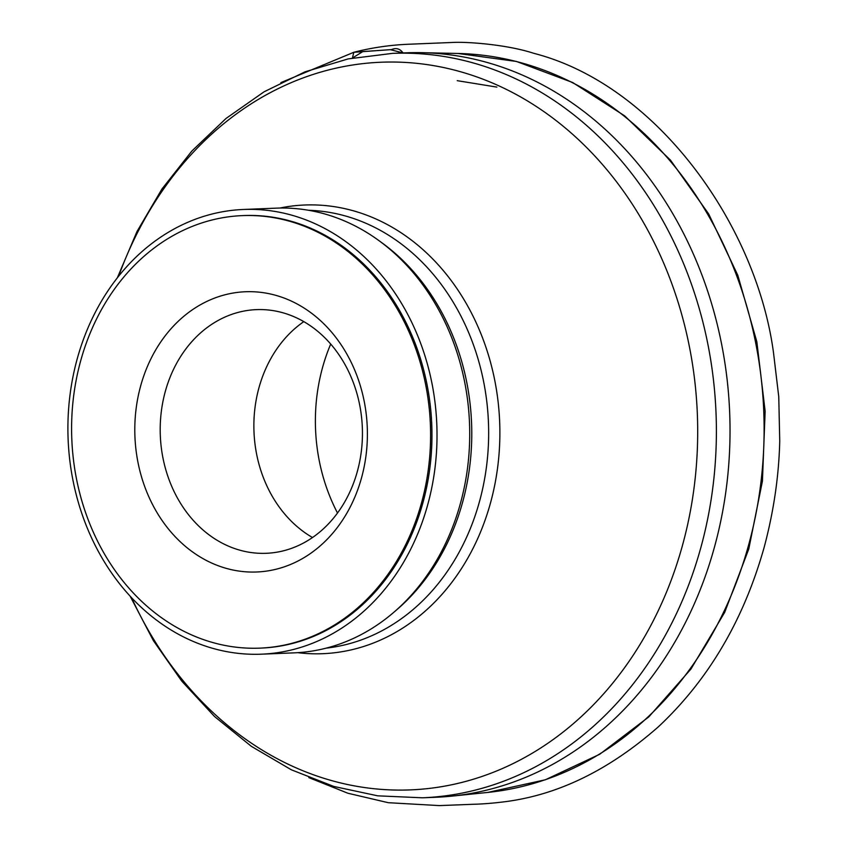 <?xml version="1.0" encoding="UTF-8"?>
<svg xmlns="http://www.w3.org/2000/svg" width="848" height="848" viewBox="0 0 848 848"><rect width="100%" height="100%" fill="white"/><g stroke="black" fill="none" stroke-linecap="round" stroke-linejoin="round"><path stroke-width="1.27" d="M261.407 654.179L294.108 652.854A222.536 184.493 -92.3 0 0 322.516 649.038A222.536 184.493 -92.3 0 0 468.255 405.863A222.536 184.493 -92.3 0 0 276.225 208.152L243.524 209.467A222.536 184.493 -92.3 0 0 68.116 439.232A222.536 184.493 -92.3 0 0 261.407 654.179A222.536 184.493 -92.3 0 0 289.815 650.352A222.536 184.493 -92.3 0 0 435.554 407.178A222.536 184.493 -92.3 0 0 243.524 209.467M117.321 277.858L136.973 231.557L161.957 189.009L191.849 151.039L226.087 118.423L264.046 91.817L305.004 71.836L348.115 58.915L392.486 53.371L406.118 52.82A372.516 308.831 87.7 0 1 422.113 52.682A372.516 308.831 87.7 0 1 728.485 393.387A372.516 308.831 87.7 0 1 483.614 790.855A372.516 308.831 87.7 0 1 452.016 796.113A372.516 308.831 87.7 0 1 436.052 797.258L422.421 797.798L377.752 795.837L333.741 786.425L291.32 769.783L251.337 746.325L214.586 716.56L181.748 681.114L153.424 640.706L130.115 596.144M337.504 513.008A170.713 141.531 87.7 0 1 330.709 344.055M281.79 551.211A121.932 101.092 87.7 0 1 266.219 553.299A121.932 101.092 87.7 0 1 160.314 435.522A121.932 101.092 87.7 0 1 256.414 309.626A121.932 101.092 87.7 0 1 361.64 417.958A121.932 101.092 87.7 0 1 281.79 551.211M312.499 537.526A121.932 101.092 87.7 0 1 253.987 431.759A121.932 101.092 87.7 0 1 303.817 321.636M243.079 215.583A216.441 179.437 87.7 0 1 243.768 215.551A216.441 179.437 87.7 0 1 430.54 407.846A216.441 179.437 87.7 0 1 288.797 644.363A216.441 179.437 87.7 0 1 261.163 648.084A216.441 179.437 87.7 0 1 260.474 648.105M287.43 644.416A216.441 179.437 87.7 0 1 259.795 648.137A216.441 179.437 87.7 0 1 71.804 439.084A216.441 179.437 87.7 0 1 242.401 215.615A216.441 179.437 87.7 0 1 429.173 407.909A216.441 179.437 87.7 0 1 287.43 644.416M274.635 569.58A140.227 116.25 87.7 0 1 140.694 385.787A140.227 116.25 87.7 0 1 337.96 340.249A140.227 116.25 87.7 0 1 274.635 569.58M403.033 52.947L390.366 49.661L362.817 51.58L352.429 58.035L353.807 52.279L391.575 49.587C396.239 47.605 400.055 48.728 403.033 52.947M380.953 242.104A219.484 181.96 87.7 0 1 395.772 610.602M326.236 648.126A219.484 181.96 -92.3 0 0 343.472 645.18A219.484 181.96 -92.3 0 0 487.812 411.831A219.484 181.96 -92.3 0 0 308.63 210.283M279.787 208.046A224.519 186.136 87.7 0 1 499.663 421.88A224.519 186.136 87.7 0 1 297.669 652.674M131.61 597.745A364.131 301.877 -92.3 0 0 456.839 783.637A364.131 301.877 -92.3 0 0 691.449 357.782A364.131 301.877 -92.3 0 0 334.589 68.487A364.131 301.877 -92.3 0 0 118.678 276.141M392.486 53.371A372.516 308.831 87.7 0 1 713.942 384.335A372.516 308.831 87.7 0 1 469.983 791.396A372.516 308.831 87.7 0 1 422.421 797.798M452.016 796.113L487.77 792.424A370.269 306.965 -92.3 0 0 519.188 787.198A370.269 306.965 -92.3 0 0 762.575 392.126A370.269 306.965 -92.3 0 0 458.058 53.477L422.113 52.682M487.77 792.424L545.359 779.778L599.695 754.275L648.815 716.889L690.972 669.008L724.69 612.351L748.784 548.974L762.426 481.123L765.14 411.227L756.84 341.776L737.792 275.229L708.684 213.982L670.535 160.208L624.669 115.858L572.697 82.532L516.485 61.469L458.058 53.477M243.768 215.551L242.401 215.615M261.163 648.084L259.795 648.137M280.879 82.616L353.807 52.279C372.293 47.552 391.14 44.849 410.358 44.17L452.715 42.453C466.782 41.637 506.881 44.467 533.699 53.297C656.893 84.853 756.723 225.345 773.567 353.203L778.761 396.832L779.736 440.939C778.93 475.675 773.8 510.92 764.345 546.642C743.897 619.655 708.642 679.661 658.546 726.641C608.313 770.906 555.832 796.092 501.115 802.187C487.579 803.819 476.025 804.233 474.933 804.211L439.381 805.6L388.257 802.696L347.903 793.24L308.831 777.605M496.896 87.1L457.242 80.677"/></g></svg>
